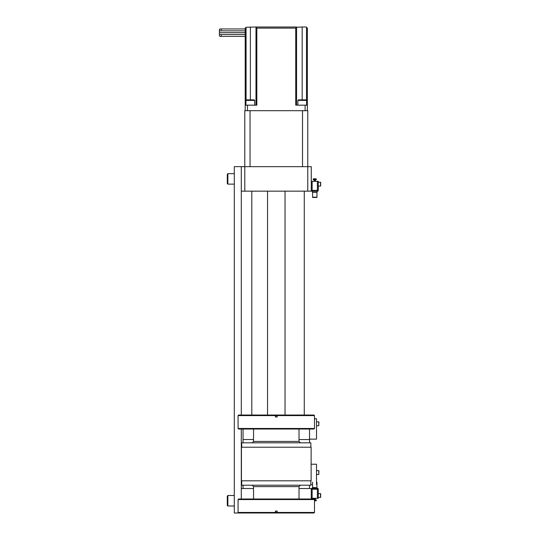 <?xml version="1.0" encoding="UTF-8"?>
<svg xmlns="http://www.w3.org/2000/svg" width="540" height="540" viewBox="0 0 540 540"><rect width="100%" height="100%" fill="white"/><g stroke="black" fill="none" stroke-linecap="round" stroke-linejoin="round"><path stroke-width="0.81" d="M238.079 499.568L238.64 499.007L313.929 499.007L314.489 499.568L238.079 499.568L238.079 512.44L275.413 512.44L275.413 513L238.64 513L238.079 512.44M277.148 512.44L277.148 511.043L275.413 511.043L275.413 513L277.148 513L277.148 512.44L314.489 512.44L314.489 499.568L315.468 499.568L315.468 498.724L314.071 498.724A0.419 0.419 0 0 0 313.646 498.305M277.148 512.217L275.413 512.217M314.489 512.44L313.929 513L277.148 513M310.851 447.221L310.851 442.827L241.718 442.827L241.718 447.221M276.284 447.221L241.434 447.221L241.434 480.816L311.128 480.816L311.128 447.221L276.284 447.221M310.851 480.816L310.851 485.21L241.718 485.21L241.718 480.816M314.489 428.47L313.929 429.03L238.64 429.03L238.079 428.47L314.489 428.47L314.489 415.598L277.148 415.598L277.148 415.037L313.929 415.037L314.489 415.598M275.413 415.598L275.413 416.995L277.148 416.995L277.148 415.037L275.413 415.037L275.413 415.598L238.079 415.598L238.079 428.47M275.413 415.82L277.148 415.82M238.079 415.598L238.64 415.037L275.413 415.037M311.269 499.007L311.269 488.511L299.025 488.511L309.521 488.504L309.521 485.21M243.047 485.21L243.047 488.504L253.544 488.504L241.299 488.511L241.299 499.007M243.047 442.827L243.047 439.526L253.544 439.526L243.047 439.526L243.041 429.03M299.025 439.526L309.521 439.526L299.025 439.526M309.521 429.03L309.521 442.827M241.299 191.153L311.269 191.153L311.269 166.664L307.773 166.664L307.773 191.153M241.299 166.664L307.773 166.664L307.773 110.686L307.355 110.686L307.355 105.172L305.113 105.172L305.113 110.686L307.355 110.686M304.27 191.153L304.27 415.037M244.796 166.637L241.299 166.637L241.299 415.037M241.299 429.03L241.299 488.511M238.64 513L234.299 513L234.299 166.637L241.299 166.637M227.3 175.007L227.3 183.573L227.86 184.133L234.299 184.133L227.86 184.133L227.86 173.637L234.299 173.637L227.86 173.637L227.3 175.007M227.86 506L227.86 495.504L227.3 496.064L227.3 505.44L227.86 506L234.299 506M244.796 191.153L244.796 110.686L305.113 110.686M316.305 179.206A0.419 0.419 0 0 0 315.887 178.787L313.646 178.787L315.887 178.787A0.419 0.419 0 0 1 316.305 179.206L313.227 179.206A0.419 0.419 0 0 1 313.646 178.787A0.419 0.419 0 0 0 313.227 179.206L313.227 179.651L316.305 179.651L316.305 179.206M317.075 191.268L317.075 192.388L312.457 192.388L312.457 191.268M315.887 181.332A0.419 0.419 0 0 1 315.468 180.913L315.468 180.07L314.071 180.07L314.071 180.913L315.468 180.913M313.646 181.332A0.419 0.419 0 0 0 314.071 180.913M312.586 192.388L312.586 197.465L316.953 197.465M316.953 192.388L316.953 197.195L312.586 197.195M312.14 191.268A0.871 0.871 0 0 1 311.269 190.397A0.871 0.871 0 0 0 312.14 191.268L317.399 191.268A0.871 0.871 0 0 0 318.269 190.397A0.871 0.871 0 0 1 317.399 191.268L317.399 181.332L318.269 181.332L318.269 190.397L312.14 190.397L312.14 191.268M317.399 181.332L312.14 181.332L312.14 190.397M312.14 181.332L311.269 181.332L312.14 181.332M314.489 500.432L316.305 500.432A0.419 0.419 0 0 1 315.887 500.85L314.489 500.85M316.305 500.432L316.305 499.986L314.489 499.986M316.953 487.249L317.075 488.369M312.586 487.249L312.457 488.369M315.887 498.305A0.419 0.419 0 0 0 315.468 498.724M312.586 488.369L312.586 482.173M316.953 488.369L316.953 487.742L312.586 487.742M316.514 482.173L316.953 482.173L316.953 487.742L312.586 487.471M311.269 489.24L312.14 489.24L312.14 488.369A0.871 0.871 0 0 0 311.269 489.24A0.871 0.871 0 0 1 312.14 488.369L317.399 488.369A0.871 0.871 0 0 1 318.269 489.24L318.269 498.305L311.269 498.305M314.071 499.142L314.071 498.724M320.537 186.057L320.537 182.203M320.672 185.915L320.672 182.345M320.672 497.293L320.672 493.722M320.537 497.435L320.537 493.58M245.943 100.413L254.678 100.413L254.117 99.853L246.503 99.853L245.943 100.413L245.943 105.172M306.625 100.413L297.891 100.413L298.451 99.853L306.065 99.853L306.625 100.413L306.625 105.172M297.891 100.413L297.891 105.172M245.214 36.376L220.306 36.376A0.979 0.979 0 0 1 219.942 34.486A0.979 0.979 0 0 1 219.942 32.67A0.979 0.979 0 0 1 219.942 30.848A0.979 0.979 0 0 1 220.306 28.957L245.214 28.957M245.214 30.848L219.942 30.848A0.979 0.979 0 0 0 219.942 32.67L245.214 32.67M219.328 29.936A0.979 0.979 0 0 1 220.306 28.957A0.979 0.979 0 0 1 221.285 29.936M221.285 35.397A0.979 0.979 0 0 1 220.306 36.376A0.979 0.979 0 0 1 219.942 34.486A0.979 0.979 0 0 1 219.942 32.67A0.979 0.979 0 0 0 219.328 33.575M305.113 105.172L295.738 105.172L295.738 28.12L296.575 27.277L296.575 105.172M296.575 27.277L302.171 27L302.171 99.853M255.994 105.172L255.994 27L246.058 27.277L246.058 100.305M245.214 110.686L245.214 28.12L246.058 27.277M245.214 34.486L219.942 34.486M302.171 27L306.234 27L307.355 28.12L307.355 105.172M295.738 28.12L256.831 28.12L255.994 27L296.575 27M245.214 105.172L256.831 105.172L256.831 28.12M316.514 484.663L316.514 464.231L311.128 464.231M318.782 470.596L318.782 474.512L318.924 470.732L316.514 470.596M309.521 439.162L316.514 439.162L316.514 418.736L314.489 418.736M318.782 421.821L318.782 425.743L318.924 421.963L316.514 421.821M299.025 429.03L299.025 441.43L253.544 441.43L252.146 442.827M300.422 485.21L299.025 486.608L253.544 486.608L253.544 499.007M251.795 191.153L251.795 415.037M302.522 166.664L302.522 110.686M250.047 110.686L250.047 166.664M317.399 498.305L317.399 489.24L312.14 489.24L312.14 498.305M318.269 489.24L317.399 489.24L317.399 488.369M250.391 27L250.391 99.853M306.511 100.305L306.511 27.277M247.455 105.172L247.455 110.686M253.544 429.03L253.544 441.43M299.025 441.43L300.422 442.827M299.025 486.608L299.025 499.007M253.544 486.608L252.146 485.21M285.032 191.153L285.032 415.037M267.536 191.153L267.536 415.037M227.3 183.573L227.86 184.133M227.3 174.191L227.86 173.637M227.86 495.504L234.299 495.504M320.537 186.091L318.269 186.091L320.537 186.091M320.672 182.311L318.269 182.169L320.672 182.311M320.672 497.327L318.269 497.468M320.672 493.688L318.269 493.546M254.678 100.413L254.678 105.172M310.851 484.663L312.586 484.663M318.782 474.512L316.514 474.512M318.782 425.743L316.514 425.743"/></g></svg>
